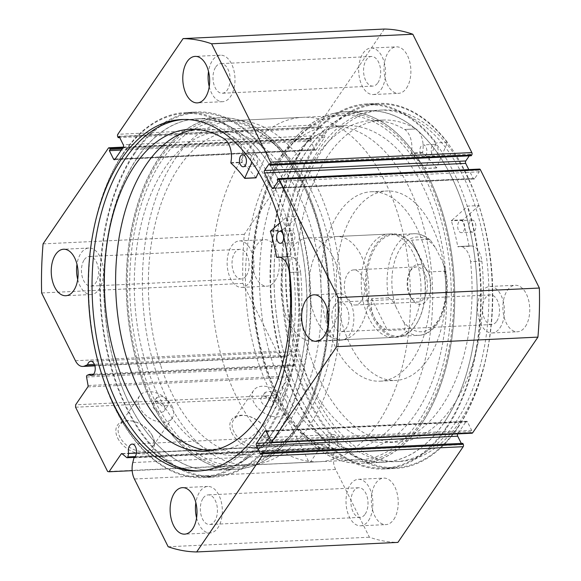 <?xml version="1.0" encoding="UTF-8"?>
<svg xmlns="http://www.w3.org/2000/svg" width="581" height="581" viewBox="0 0 581 581"><rect width="100%" height="100%" fill="white"/><g stroke="black" fill="none" stroke-linecap="round" stroke-linejoin="round"><path stroke-width="0.44" stroke-dasharray="2.9 2.18" d="M427.834 271.821A20.001 11.526 -92.7 0 0 410.462 270.615A20.001 11.526 -92.7 0 0 410.687 296.956A20.001 11.526 -92.7 0 0 411.806 298.939A20.001 11.526 -92.7 0 0 427.565 299.048A20.001 11.526 -92.7 0 0 427.834 271.821M409.75 295.533A17.583 10.138 87.3 0 1 409.554 272.373A17.583 10.138 87.3 0 1 416.454 266.919A17.583 10.138 87.3 0 1 424.827 273.433A17.583 10.138 87.3 0 1 426.737 291.836A17.583 10.138 87.3 0 1 418.124 302.047A17.583 10.138 87.3 0 1 410.738 297.276A17.583 10.138 87.3 0 1 409.75 295.533M346.988 298.511A17.583 10.138 87.3 0 1 345.078 280.107A17.583 10.138 87.3 0 1 353.691 269.896A17.583 10.138 87.3 0 1 362.065 276.411A17.583 10.138 87.3 0 1 363.975 294.814A17.583 10.138 87.3 0 1 355.361 305.025A17.583 10.138 87.3 0 1 346.988 298.511M428.458 239.357A50.859 29.319 -92.7 0 0 414.035 233.722A50.859 29.319 -92.7 0 0 388.558 297.857C392.139 300.021 394.564 302.955 395.821 306.652A47.41 27.329 87.3 0 1 400.89 247.557A47.41 27.329 87.3 0 1 435.721 248.145L430.753 240.578L428.458 239.357L411.573 240.156L417.841 253.534A50.859 29.319 87.3 0 1 418.407 320.523A50.859 29.319 87.3 0 1 398.45 336.297A50.859 29.319 87.3 0 1 374.237 317.451A50.859 29.319 87.3 0 1 368.717 264.232A50.859 29.319 87.3 0 1 393.627 234.695A50.859 29.319 87.3 0 1 414.987 248.508A50.859 29.319 87.3 0 1 417.841 253.534L427.449 271.995L444.334 271.196L445.14 268.161L442.7 262.133A47.41 27.329 87.3 0 1 437.624 321.228A47.41 27.329 87.3 0 1 402.793 320.632C405.197 324.292 405.741 327.314 404.427 329.696A50.859 29.319 -92.7 0 0 418.857 335.324A50.859 29.319 -92.7 0 0 444.334 271.196M417.507 253.025A51.724 29.813 87.3 0 1 418.08 321.148A51.724 29.813 87.3 0 1 397.789 337.191A51.724 29.813 87.3 0 1 373.169 318.025A51.724 29.813 87.3 0 1 367.555 263.905A51.724 29.813 87.3 0 1 392.887 233.867A51.724 29.813 87.3 0 1 414.609 247.913A51.724 29.813 87.3 0 1 417.507 253.025M315.846 184.468A172.404 99.38 87.3 0 1 334.562 364.883A172.404 99.38 87.3 0 1 250.12 465.011A172.404 99.38 87.3 0 1 168.054 401.137A172.404 99.38 87.3 0 1 149.339 220.722A172.404 99.38 87.3 0 1 233.78 120.594A172.404 99.38 87.3 0 1 315.846 184.468M384.804 181.192A172.404 99.38 87.3 0 1 403.519 361.614A172.404 99.38 87.3 0 1 319.071 461.742A172.404 99.38 87.3 0 1 237.004 397.869A172.404 99.38 87.3 0 1 218.296 217.454A172.404 99.38 87.3 0 1 302.737 117.326A172.404 99.38 87.3 0 1 384.804 181.192M333.073 257.034A51.724 29.813 87.3 0 1 338.687 311.155A51.724 29.813 87.3 0 1 313.355 341.192A51.724 29.813 87.3 0 1 288.735 322.034A51.724 29.813 87.3 0 1 283.121 267.906A51.724 29.813 87.3 0 1 308.453 237.869A51.724 29.813 87.3 0 1 333.073 257.034M388.558 297.857L371.666 298.656C370.642 305.635 371.499 311.903 374.237 317.451C377.025 322.978 381.456 327.328 387.542 330.495L404.427 329.696M411.573 240.156L427.449 271.995M435.721 248.145L442.7 262.133M395.821 306.652L402.793 320.632M371.666 298.656L387.542 330.495M479.013 205.558L462.592 220.272A149.992 86.46 87.3 0 1 469.034 246.024L469.266 246.271A17.815 10.269 87.3 0 1 470.922 245.959A17.815 10.269 87.3 0 1 481.845 261.123L470.588 261.661A161.184 92.909 87.3 0 1 441.393 406.823A161.184 92.909 87.3 0 1 386.597 442.599A161.184 92.909 87.3 0 1 293.499 337.387A161.184 92.909 87.3 0 1 316.522 156.362A161.184 92.909 87.3 0 1 371.317 120.587A161.184 92.909 87.3 0 1 404.681 129.469L415.938 128.931A17.815 10.269 87.3 0 1 422.54 152.549L422.648 152.992A149.992 86.46 87.3 0 1 436.484 167.902L447.508 142.381A182.746 105.343 -92.7 0 0 378.231 103.389A182.746 105.343 -92.7 0 0 316.1 143.943A182.746 105.343 -92.7 0 0 289.999 349.181A182.746 105.343 -92.7 0 0 395.552 468.468A182.746 105.343 -92.7 0 0 457.683 427.906A182.746 105.343 -92.7 0 0 479.013 205.558L467.749 206.088L451.335 220.802A149.992 86.46 87.3 0 1 457.777 246.562L458.01 246.809A17.815 10.269 87.3 0 1 459.658 246.497A17.815 10.269 87.3 0 1 470.588 261.661L481.845 261.123M463.485 231.325A6.035 3.479 -92.7 0 0 464.35 224.549A6.035 3.479 -92.7 0 0 460.864 220.613A6.035 3.479 -92.7 0 0 458.808 221.949A6.035 3.479 -92.7 0 0 457.951 228.725A6.035 3.479 -92.7 0 0 461.437 232.661A6.035 3.479 -92.7 0 0 463.485 231.325M474.742 230.795A6.035 3.479 -92.7 0 0 475.607 224.012A6.035 3.479 -92.7 0 0 472.121 220.076A6.035 3.479 -92.7 0 0 470.073 221.412A6.035 3.479 -92.7 0 0 469.208 228.195A6.035 3.479 -92.7 0 0 472.694 232.131A6.035 3.479 -92.7 0 0 474.742 230.795M425.728 155.592A6.035 3.479 -92.7 0 0 426.592 148.816A6.035 3.479 -92.7 0 0 423.106 144.88A6.035 3.479 -92.7 0 0 421.051 146.216A6.035 3.479 -92.7 0 0 420.194 152.992A6.035 3.479 -92.7 0 0 423.68 156.935A6.035 3.479 -92.7 0 0 425.728 155.592M436.985 155.062A6.035 3.479 -92.7 0 0 437.849 148.286A6.035 3.479 -92.7 0 0 434.363 144.342A6.035 3.479 -92.7 0 0 432.308 145.686A6.035 3.479 -92.7 0 0 431.451 152.462A6.035 3.479 -92.7 0 0 434.937 156.398A6.035 3.479 -92.7 0 0 436.985 155.062M481.852 261.123A161.184 92.909 87.3 0 1 452.65 406.286A161.184 92.909 87.3 0 1 397.854 442.061A161.184 92.909 87.3 0 1 304.756 336.849A161.184 92.909 87.3 0 1 327.778 155.831A161.184 92.909 87.3 0 1 382.574 120.056A161.184 92.909 87.3 0 1 415.938 128.931L404.681 129.476A17.815 10.269 87.3 0 1 411.283 153.086L411.392 153.522A149.992 86.46 87.3 0 1 425.227 168.432L436.251 142.911A182.746 105.343 -92.7 0 0 366.974 103.919A182.746 105.343 -92.7 0 0 304.843 144.48A182.746 105.343 -92.7 0 0 278.742 349.711A182.746 105.343 -92.7 0 0 384.295 469.005A182.746 105.343 -92.7 0 0 446.426 428.444A182.746 105.343 -92.7 0 0 467.749 206.088M447.508 142.381L436.251 142.911M251.907 155.476A6.035 3.479 87.3 0 1 253.926 154.183A6.035 3.479 87.3 0 1 257.419 158.163A6.035 3.479 87.3 0 1 256.511 164.953A6.035 3.479 87.3 0 1 254.493 166.239A6.035 3.479 87.3 0 1 250.999 162.259A6.035 3.479 87.3 0 1 251.907 155.476M289.098 232.022A6.035 3.479 87.3 0 1 291.117 230.737A6.035 3.479 87.3 0 1 294.611 234.717A6.035 3.479 87.3 0 1 293.703 241.5A6.035 3.479 87.3 0 1 291.691 242.793A6.035 3.479 87.3 0 1 288.191 238.813A6.035 3.479 87.3 0 1 289.098 232.022M255.923 177.779L255.909 177.764A149.992 86.46 -92.7 0 0 242.183 162.549L242.074 162.106A17.815 10.269 -92.7 0 0 235.654 138.358L224.397 138.895L235.661 138.351A161.184 92.909 -92.7 0 0 201.084 128.75A161.184 92.909 -92.7 0 0 195.47 129.316M210.721 450.725A161.184 92.909 -92.7 0 0 216.364 450.754A161.184 92.909 -92.7 0 0 270.223 416.337A161.184 92.909 -92.7 0 0 300.573 271.973L289.316 272.511L300.573 271.981A17.815 10.269 -92.7 0 0 289.621 256.577A17.815 10.269 -92.7 0 0 288.103 256.846L287.871 256.591A149.992 86.46 -92.7 0 0 281.625 230.708L298.169 216.386A182.746 105.343 87.3 0 1 275.089 438.059A182.746 105.343 87.3 0 1 214.026 477.081A182.746 105.343 87.3 0 1 108.189 356.632A182.746 105.343 87.3 0 1 135.642 151.024A182.746 105.343 87.3 0 1 196.705 111.995A182.746 105.343 87.3 0 1 267.144 152.527L258.538 172.317M280.035 222.712L286.912 216.924A182.746 105.343 87.3 0 1 263.832 438.59A182.746 105.343 87.3 0 1 202.769 477.611A182.746 105.343 87.3 0 1 96.933 357.17A182.746 105.343 87.3 0 1 124.378 151.554A182.746 105.343 87.3 0 1 185.448 112.532A182.746 105.343 87.3 0 1 255.887 153.064L267.144 152.527M286.912 216.924L298.169 216.386M255.887 153.064L251.943 162.128M87.833 386.924L289.062 377.381A1.38 0.792 -92.7 0 0 289.287 375.972L287.798 367.468A1.38 0.792 87.3 0 1 288.023 366.059A1.38 0.792 87.3 0 1 288.321 365.798L290.471 364.853A7.066 4.074 -92.7 0 0 292.715 365.863A7.066 4.074 -92.7 0 0 295.119 364.294A7.066 4.074 -92.7 0 0 296.128 356.356A7.066 4.074 -92.7 0 0 292.047 351.745A7.066 4.074 -92.7 0 0 289.643 353.313A7.066 4.074 -92.7 0 0 288.772 355.158L94.398 364.381M135.213 456.593L329.013 447.399L329.885 443.906A7.066 4.074 87.3 0 1 330.93 436.12A7.066 4.074 87.3 0 1 333.334 434.552A7.066 4.074 87.3 0 1 337.416 439.163A7.066 4.074 87.3 0 1 336.406 447.101A7.066 4.074 87.3 0 1 335.208 448.292L334.024 453.027A15.396 8.875 -92.7 0 0 335.615 469.448L369.407 537.214A256.882 148.075 87.3 0 0 397.905 542.4M329.885 443.906L136.426 453.086M117.711 438.125A21.453 13.929 34.3 0 0 143.536 453.964A21.453 13.929 34.3 0 0 152.738 436.462A21.453 13.929 34.3 0 0 151.162 433.775A21.453 13.929 34.3 0 0 132.686 421.167A21.453 13.929 34.3 0 0 117.711 438.125M152.069 435.445A19.732 12.811 -145.7 0 1 152.266 447.326A19.732 12.811 -145.7 0 1 136.201 450.464A19.732 12.811 -145.7 0 1 119.86 436.97A19.732 12.811 -145.7 0 1 119.664 425.089A19.732 12.811 -145.7 0 1 133.63 421.385A19.732 12.811 -145.7 0 1 150.624 432.976A19.732 12.811 -145.7 0 1 152.069 435.445M231.696 432.714A21.453 13.929 34.3 0 0 257.521 448.554A21.453 13.929 34.3 0 0 266.723 431.051A21.453 13.929 34.3 0 0 265.147 428.364A21.453 13.929 34.3 0 0 246.671 415.764A21.453 13.929 34.3 0 0 231.696 432.714M266.054 430.034A19.732 12.811 -145.7 0 1 266.251 441.916A19.732 12.811 -145.7 0 1 250.179 445.053A19.732 12.811 -145.7 0 1 233.845 431.567A19.732 12.811 -145.7 0 1 233.649 419.685A19.732 12.811 -145.7 0 1 247.608 415.974A19.732 12.811 -145.7 0 1 264.602 427.565A19.732 12.811 -145.7 0 1 266.054 430.034M420.571 422.815A174.126 100.375 -92.7 0 0 427.754 178.106A174.126 100.375 -92.7 0 0 285.67 152.244A174.126 100.375 -92.7 0 0 276.549 167.604A174.126 100.375 -92.7 0 0 288.241 414.166A174.126 100.375 -92.7 0 0 420.571 422.815M284.93 153.653A172.404 99.38 87.3 0 1 343.545 115.387A172.404 99.38 87.3 0 1 443.121 227.926A172.404 99.38 87.3 0 1 418.494 421.537A172.404 99.38 87.3 0 1 359.886 459.803A172.404 99.38 87.3 0 1 287.479 412.975A172.404 99.38 87.3 0 1 275.895 168.86A172.404 99.38 87.3 0 1 284.93 153.653M160.429 158.185A174.126 100.375 87.3 0 1 292.759 166.834A174.126 100.375 87.3 0 1 304.451 413.396A174.126 100.375 87.3 0 1 295.33 428.756A174.126 100.375 87.3 0 1 153.246 402.894A174.126 100.375 87.3 0 1 160.429 158.185M296.07 427.347A172.404 99.38 -92.7 0 0 305.105 412.14A172.404 99.38 -92.7 0 0 293.521 168.025A172.404 99.38 -92.7 0 0 221.114 121.197A172.404 99.38 -92.7 0 0 162.506 159.463A172.404 99.38 -92.7 0 0 137.879 353.074A172.404 99.38 -92.7 0 0 237.455 465.613A172.404 99.38 -92.7 0 0 296.07 427.347M164.358 406.555A6.899 4.474 -145.7 0 1 164.43 410.709A6.899 4.474 -145.7 0 1 158.816 411.806A6.899 4.474 -145.7 0 1 153.101 407.092A6.899 4.474 -145.7 0 1 153.035 402.938A6.899 4.474 -145.7 0 1 158.649 401.841A6.899 4.474 -145.7 0 1 164.358 406.555M168.054 401.137L168.156 405.24L162.557 406.315L156.797 401.674L156.761 397.469L162.389 396.351L168.054 401.137M272.714 401.413A6.899 4.474 -145.7 0 1 272.779 405.567A6.899 4.474 -145.7 0 1 267.166 406.664A6.899 4.474 -145.7 0 1 261.457 401.95A6.899 4.474 -145.7 0 1 261.392 397.796A6.899 4.474 -145.7 0 1 267.006 396.7A6.899 4.474 -145.7 0 1 272.714 401.413M276.411 396.002L276.512 400.106L270.913 401.173L265.154 396.532L265.118 392.328L270.746 391.209L276.411 396.002M172.02 406.192A19.732 12.811 -145.7 0 1 172.216 418.073A19.732 12.811 -145.7 0 1 156.151 421.21A19.732 12.811 -145.7 0 1 139.81 407.724A19.732 12.811 -145.7 0 1 139.614 395.835A19.732 12.811 -145.7 0 1 155.686 392.705A19.732 12.811 -145.7 0 1 172.02 406.192M286.005 400.788A19.732 12.811 -145.7 0 1 286.201 412.67A19.732 12.811 -145.7 0 1 270.136 415.8A19.732 12.811 -145.7 0 1 253.795 402.313A19.732 12.811 -145.7 0 1 253.599 390.432A19.732 12.811 -145.7 0 1 269.664 387.295A19.732 12.811 -145.7 0 1 286.005 400.788M159.731 156.783A175.934 101.414 -92.7 0 0 134.596 354.366A175.934 101.414 -92.7 0 0 236.22 469.208A175.934 101.414 -92.7 0 0 296.034 430.165A175.934 101.414 -92.7 0 0 321.162 232.574A175.934 101.414 -92.7 0 0 219.545 117.732A175.934 101.414 -92.7 0 0 159.731 156.783M137.21 157.85A175.934 101.414 -92.7 0 0 112.082 355.434A175.934 101.414 -92.7 0 0 213.699 470.276A175.934 101.414 -92.7 0 0 273.513 431.233A175.934 101.414 -92.7 0 0 298.649 233.642A175.934 101.414 -92.7 0 0 197.024 118.8A175.934 101.414 -92.7 0 0 137.21 157.85M134.908 153.224A181.882 104.841 -92.7 0 0 108.93 357.497A181.882 104.841 -92.7 0 0 213.982 476.217A181.882 104.841 -92.7 0 0 275.822 435.852A181.882 104.841 -92.7 0 0 301.8 231.587A181.882 104.841 -92.7 0 0 196.748 112.859A181.882 104.841 -92.7 0 0 134.908 153.224M123.23 153.783A181.882 104.841 -92.7 0 0 97.252 358.049A181.882 104.841 -92.7 0 0 202.304 476.776A181.882 104.841 -92.7 0 0 264.137 436.404A181.882 104.841 -92.7 0 0 290.122 232.139A181.882 104.841 -92.7 0 0 185.063 113.411A181.882 104.841 -92.7 0 0 123.23 153.783M200.118 470.893A175.934 101.414 -92.7 0 0 202.021 470.835A175.934 101.414 -92.7 0 0 261.835 431.785A175.934 101.414 -92.7 0 0 286.963 234.194A175.934 101.414 -92.7 0 0 185.346 119.352A175.934 101.414 -92.7 0 0 183.451 119.475M421.269 424.217A175.934 101.414 -92.7 0 0 446.404 226.634A175.934 101.414 -92.7 0 0 344.78 111.792A175.934 101.414 -92.7 0 0 284.966 150.835A175.934 101.414 -92.7 0 0 259.838 348.426A175.934 101.414 -92.7 0 0 361.455 463.268A175.934 101.414 -92.7 0 0 421.269 424.217M443.79 423.15A175.934 101.414 -92.7 0 0 468.918 225.566A175.934 101.414 -92.7 0 0 367.301 110.724A175.934 101.414 -92.7 0 0 307.487 149.767A175.934 101.414 -92.7 0 0 282.351 347.358A175.934 101.414 -92.7 0 0 383.976 462.2A175.934 101.414 -92.7 0 0 443.79 423.15M446.092 427.776A181.882 104.841 -92.7 0 0 472.07 223.503A181.882 104.841 -92.7 0 0 367.018 104.783A181.882 104.841 -92.7 0 0 305.178 145.148A181.882 104.841 -92.7 0 0 279.2 349.413A181.882 104.841 -92.7 0 0 384.252 468.141A181.882 104.841 -92.7 0 0 446.092 427.776M457.77 427.217A181.882 104.841 -92.7 0 0 483.748 222.951A181.882 104.841 -92.7 0 0 378.696 104.224A181.882 104.841 -92.7 0 0 316.863 144.596A181.882 104.841 -92.7 0 0 290.878 348.861A181.882 104.841 -92.7 0 0 395.937 467.589A181.882 104.841 -92.7 0 0 457.77 427.217M455.468 422.598A175.934 101.414 -92.7 0 0 480.596 225.014A175.934 101.414 -92.7 0 0 378.979 110.165A175.934 101.414 -92.7 0 0 319.165 149.215A175.934 101.414 -92.7 0 0 294.037 346.806A175.934 101.414 -92.7 0 0 395.654 461.648A175.934 101.414 -92.7 0 0 455.468 422.598M459.266 422.416A175.934 101.414 -92.7 0 0 484.394 224.832A175.934 101.414 -92.7 0 0 382.777 109.991A175.934 101.414 -92.7 0 0 322.963 149.034A175.934 101.414 -92.7 0 0 297.835 346.625A175.934 101.414 -92.7 0 0 399.452 461.467A175.934 101.414 -92.7 0 0 459.266 422.416M406.46 88.181A23.276 13.414 -92.7 0 0 409.787 62.044A23.276 13.414 -92.7 0 0 396.344 46.85A23.276 13.414 -92.7 0 0 388.428 52.014A23.276 13.414 -92.7 0 0 385.109 78.152A23.276 13.414 -92.7 0 0 398.551 93.345A23.276 13.414 -92.7 0 0 406.46 88.181M381.136 89.38A23.276 13.414 -92.7 0 0 384.455 63.242A23.276 13.414 -92.7 0 0 371.012 48.049A23.276 13.414 -92.7 0 0 363.103 53.212A23.276 13.414 -92.7 0 0 359.777 79.35A23.276 13.414 -92.7 0 0 373.22 94.543A23.276 13.414 -92.7 0 0 381.136 89.38M525.333 326.602A23.276 13.414 -92.7 0 0 528.659 300.464A23.276 13.414 -92.7 0 0 515.216 285.271A23.276 13.414 -92.7 0 0 507.3 290.435A23.276 13.414 -92.7 0 0 503.981 316.572A23.276 13.414 -92.7 0 0 517.424 331.766A23.276 13.414 -92.7 0 0 525.333 326.602M500.009 327.8A23.276 13.414 -92.7 0 0 503.328 301.662A23.276 13.414 -92.7 0 0 489.885 286.469A23.276 13.414 -92.7 0 0 481.976 291.64A23.276 13.414 -92.7 0 0 478.65 317.778A23.276 13.414 -92.7 0 0 492.092 332.971A23.276 13.414 -92.7 0 0 500.009 327.8M274.929 281.015A23.276 13.414 -92.7 0 0 278.248 254.877A23.276 13.414 -92.7 0 0 264.805 239.684A23.276 13.414 -92.7 0 0 256.896 244.855A23.276 13.414 -92.7 0 0 253.57 270.993A23.276 13.414 -92.7 0 0 267.013 286.186A23.276 13.414 -92.7 0 0 274.929 281.015M249.598 282.221A23.276 13.414 -92.7 0 0 252.924 256.083A23.276 13.414 -92.7 0 0 239.481 240.89A23.276 13.414 -92.7 0 0 231.565 246.053A23.276 13.414 -92.7 0 0 228.239 272.191A23.276 13.414 -92.7 0 0 241.681 287.384A23.276 13.414 -92.7 0 0 249.598 282.221M393.802 519.443A23.276 13.414 -92.7 0 0 397.121 493.298A23.276 13.414 -92.7 0 0 383.678 478.112A23.276 13.414 -92.7 0 0 375.769 483.276A23.276 13.414 -92.7 0 0 372.443 509.414A23.276 13.414 -92.7 0 0 385.886 524.607A23.276 13.414 -92.7 0 0 393.802 519.443M368.47 520.641A23.276 13.414 -92.7 0 0 371.796 494.504A23.276 13.414 -92.7 0 0 358.354 479.31A23.276 13.414 -92.7 0 0 350.437 484.474A23.276 13.414 -92.7 0 0 347.111 510.612A23.276 13.414 -92.7 0 0 360.554 525.805A23.276 13.414 -92.7 0 0 368.47 520.641M209.24 86.642A23.276 13.414 -92.7 0 0 222.646 101.69A23.276 13.414 -92.7 0 0 230.563 96.526A23.276 13.414 -92.7 0 0 233.889 70.388A23.276 13.414 -92.7 0 0 220.446 55.195A23.276 13.414 -92.7 0 0 212.53 60.359A23.276 13.414 -92.7 0 0 208.521 71.441M328.112 325.062A23.276 13.414 -92.7 0 0 341.519 340.11A23.276 13.414 -92.7 0 0 349.435 334.946A23.276 13.414 -92.7 0 0 352.761 308.809A23.276 13.414 -92.7 0 0 339.319 293.616A23.276 13.414 -92.7 0 0 331.402 298.779A23.276 13.414 -92.7 0 0 327.393 309.862M77.709 279.483A23.276 13.414 -92.7 0 0 91.115 294.531A23.276 13.414 -92.7 0 0 99.024 289.36A23.276 13.414 -92.7 0 0 102.35 263.222A23.276 13.414 -92.7 0 0 88.908 248.029A23.276 13.414 -92.7 0 0 80.991 253.2A23.276 13.414 -92.7 0 0 76.983 264.282M196.581 517.903A23.276 13.414 -92.7 0 0 209.988 532.951A23.276 13.414 -92.7 0 0 217.897 527.788A23.276 13.414 -92.7 0 0 221.223 501.65A23.276 13.414 -92.7 0 0 207.78 486.457A23.276 13.414 -92.7 0 0 199.864 491.62A23.276 13.414 -92.7 0 0 195.855 502.703M203.139 498.186A14.83 8.548 87.3 0 1 208.18 494.896A14.83 8.548 87.3 0 1 216.742 504.569A14.83 8.548 87.3 0 1 214.629 521.222A14.83 8.548 87.3 0 1 209.588 524.512A14.83 8.548 87.3 0 1 201.019 514.831A14.83 8.548 87.3 0 1 203.139 498.186M365.195 514.076A14.83 8.548 -92.7 0 0 367.315 497.43A14.83 8.548 -92.7 0 0 358.753 487.75A14.83 8.548 -92.7 0 0 353.713 491.039A14.83 8.548 -92.7 0 0 351.592 507.692A14.83 8.548 -92.7 0 0 360.155 517.366A14.83 8.548 -92.7 0 0 365.195 514.076M84.267 259.758A14.83 8.548 87.3 0 1 89.307 256.468A14.83 8.548 87.3 0 1 97.869 266.149A14.83 8.548 87.3 0 1 95.756 282.802A14.83 8.548 87.3 0 1 90.716 286.092A14.83 8.548 87.3 0 1 82.146 276.411A14.83 8.548 87.3 0 1 84.267 259.758M246.322 275.655A14.83 8.548 -92.7 0 0 248.443 259.003A14.83 8.548 -92.7 0 0 239.88 249.329A14.83 8.548 -92.7 0 0 234.84 252.619A14.83 8.548 -92.7 0 0 232.72 269.272A14.83 8.548 -92.7 0 0 241.282 278.945A14.83 8.548 -92.7 0 0 246.322 275.655M334.678 305.345A14.83 8.548 87.3 0 1 339.718 302.055A14.83 8.548 87.3 0 1 348.28 311.728A14.83 8.548 87.3 0 1 346.16 328.381A14.83 8.548 87.3 0 1 341.12 331.671A14.83 8.548 87.3 0 1 332.557 321.997A14.83 8.548 87.3 0 1 334.678 305.345M496.733 321.242A14.83 8.548 -92.7 0 0 498.854 304.589A14.83 8.548 -92.7 0 0 490.284 294.908A14.83 8.548 -92.7 0 0 485.244 298.198A14.83 8.548 -92.7 0 0 483.131 314.851A14.83 8.548 -92.7 0 0 491.693 324.532A14.83 8.548 -92.7 0 0 496.733 321.242M215.805 66.924A14.83 8.548 87.3 0 1 220.845 63.634A14.83 8.548 87.3 0 1 229.408 73.308A14.83 8.548 87.3 0 1 227.287 89.961A14.83 8.548 87.3 0 1 222.247 93.251A14.83 8.548 87.3 0 1 213.685 83.57A14.83 8.548 87.3 0 1 215.805 66.924M377.861 82.814A14.83 8.548 -92.7 0 0 379.981 66.169A14.83 8.548 -92.7 0 0 371.412 56.488A14.83 8.548 -92.7 0 0 366.371 59.778A14.83 8.548 -92.7 0 0 364.258 76.431A14.83 8.548 -92.7 0 0 372.82 86.104A14.83 8.548 -92.7 0 0 377.861 82.814M288.772 355.158L285.867 356.429A15.396 8.875 87.3 0 1 283.978 356.879A15.396 8.875 87.3 0 1 276.65 351.178L75.421 360.721M108.356 148.17L309.586 138.627L244.303 234.332A256.882 148.075 87.3 0 0 242.865 283.412L276.65 351.178M309.586 138.627A1.721 0.995 87.3 0 1 310.174 138.242A1.721 0.995 87.3 0 1 310.995 138.881L122.838 147.806M115.183 159.027L314.779 149.557L310.574 141.118L311.46 139.818L310.995 138.881M314.779 149.557A1.721 0.995 -92.7 0 0 315.599 150.196A1.721 0.995 -92.7 0 0 316.187 149.811L114.958 159.361M123.237 147.225L324.467 137.675L316.187 149.811M324.467 137.675A1.721 0.995 -92.7 0 0 324.532 135.257L123.303 144.8M117.747 136.724L318.976 127.181L319.441 128.118L320.327 126.818L324.532 135.257M318.976 127.181A1.721 0.995 87.3 0 1 319.042 124.755L117.812 134.305M384.324 29.05L319.042 124.755M469.274 155.839L470.428 154.139L471.235 155.752M273.593 187.859L473.188 178.389L468.794 169.587M473.188 178.389A1.721 0.995 -92.7 0 0 474.009 179.028A1.721 0.995 -92.7 0 0 474.59 178.65L273.36 188.193M277.733 179.006L478.962 169.456L478.446 170.211L479.245 171.823L474.59 178.65M478.962 169.456A1.721 0.995 87.3 0 1 479.55 169.071M472.055 433.215A1.721 0.995 87.3 0 1 471.235 432.576L270.005 442.119M266.221 431.443L467.451 421.9L471.656 430.339L470.77 431.639L471.235 432.576M467.451 421.9A1.721 0.995 -92.7 0 0 466.63 421.261A1.721 0.995 -92.7 0 0 466.042 421.639L266.018 431.131M270.463 442.664L457.763 433.775L466.042 421.639M462.788 443.339L461.902 444.639L461.292 443.405M329.013 447.399A1.38 0.792 87.3 0 1 328.345 448.176A1.38 0.792 87.3 0 1 327.967 448.031L126.738 457.581M122.068 453.732L323.297 444.189L327.967 448.031M323.297 444.189A1.38 0.792 -92.7 0 0 322.92 444.044A1.38 0.792 -92.7 0 0 322.455 444.349L122.213 453.855M132.185 470.668L310.269 462.215L322.455 444.349M310.269 462.215L107.63 471.511M75.574 407.216L276.803 397.665L308.86 461.96M276.803 397.665L276.876 395.247L75.646 404.79M289.062 377.381L276.876 395.247M168.178 546.765L369.407 537.214M43.074 243.875L244.303 234.332M242.865 283.412L41.636 292.962M461.902 444.639L260.673 454.182M471.656 430.339L270.426 439.882M470.77 431.639L269.54 441.182M319.441 128.118L119.708 137.595M320.327 126.818L119.098 136.361M310.574 141.118L121.276 150.101M311.46 139.818L122.163 148.801M478.446 170.211L277.217 179.761M479.245 171.823L278.016 181.366M470.428 154.139L269.206 163.689M335.208 448.292L133.979 457.835M290.471 364.853L93.628 374.193M320.378 127.98A162.055 93.418 87.3 0 1 331.366 126.324A162.055 93.418 87.3 0 1 431.741 274.181A162.055 93.418 87.3 0 1 357.722 448.409A162.055 93.418 87.3 0 1 346.726 450.072A162.055 93.418 87.3 0 1 246.359 302.214A162.055 93.418 87.3 0 1 320.378 127.98M334.445 127.319A162.055 93.418 87.3 0 1 345.441 125.656A162.055 93.418 87.3 0 1 445.809 273.513A162.055 93.418 87.3 0 1 371.796 447.74A162.055 93.418 87.3 0 1 360.801 449.403A162.055 93.418 87.3 0 1 260.426 301.546A162.055 93.418 87.3 0 1 334.445 127.319M397.077 336.857A51.724 29.813 87.3 0 1 393.562 337.387A51.724 29.813 87.3 0 1 361.535 290.202A51.724 29.813 87.3 0 1 385.152 234.593A51.724 29.813 87.3 0 1 388.66 234.063A51.724 29.813 87.3 0 1 420.695 281.255A51.724 29.813 87.3 0 1 397.077 336.857M345.005 339.326A51.724 29.813 87.3 0 1 341.497 339.856A51.724 29.813 87.3 0 1 309.462 292.671A51.724 29.813 87.3 0 1 333.087 237.063A51.724 29.813 87.3 0 1 336.595 236.532A51.724 29.813 87.3 0 1 368.63 283.724A51.724 29.813 87.3 0 1 345.005 339.326M364.708 192.718A94.819 54.658 87.3 0 1 371.143 191.745A94.819 54.658 87.3 0 1 429.867 278.255A94.819 54.658 87.3 0 1 386.561 380.206A94.819 54.658 87.3 0 1 380.127 381.172A94.819 54.658 87.3 0 1 321.402 294.661A94.819 54.658 87.3 0 1 364.708 192.718M380.192 191.984A94.819 54.658 87.3 0 1 386.619 191.011A94.819 54.658 87.3 0 1 445.351 277.522A94.819 54.658 87.3 0 1 402.037 379.466A94.819 54.658 87.3 0 1 395.61 380.439A94.819 54.658 87.3 0 1 336.878 293.928A94.819 54.658 87.3 0 1 380.192 191.984M332.855 113.68A175.854 101.363 87.3 0 1 344.787 111.879A175.854 101.363 87.3 0 1 453.703 272.315A175.854 101.363 87.3 0 1 373.38 461.379A175.854 101.363 87.3 0 1 361.455 463.18A175.854 101.363 87.3 0 1 252.539 302.737A175.854 101.363 87.3 0 1 332.855 113.68M355.376 112.612A175.854 101.363 87.3 0 1 367.301 110.811A175.854 101.363 87.3 0 1 476.217 271.247A175.854 101.363 87.3 0 1 395.901 460.312A175.854 101.363 87.3 0 1 383.968 462.113A175.854 101.363 87.3 0 1 275.053 301.67A175.854 101.363 87.3 0 1 355.376 112.612M117.086 373.009A175.854 101.363 87.3 0 1 197.032 118.887A175.854 101.363 87.3 0 1 293.645 216.067A175.854 101.363 87.3 0 1 213.699 470.189A175.854 101.363 87.3 0 1 117.086 373.009M139.6 371.942A175.854 101.363 87.3 0 1 219.545 117.82A175.854 101.363 87.3 0 1 316.158 214.999A175.854 101.363 87.3 0 1 236.213 469.121A175.854 101.363 87.3 0 1 139.6 371.942M146.521 365.79A162.055 93.418 87.3 0 1 220.199 131.596A162.055 93.418 87.3 0 1 309.237 221.15A162.055 93.418 87.3 0 1 235.559 455.344A162.055 93.418 87.3 0 1 146.521 365.79M160.596 365.122A162.055 93.418 87.3 0 1 234.274 130.928A162.055 93.418 87.3 0 1 323.312 220.489A162.055 93.418 87.3 0 1 249.634 454.676A162.055 93.418 87.3 0 1 160.596 365.122M462.672 219.814L451.415 220.344M436.759 167.836L425.503 168.374M436.484 167.902L425.227 168.432M422.648 152.992L411.392 153.522M422.54 152.549L411.283 153.086M469.034 246.024L457.777 246.562M462.592 220.272L451.335 220.802M469.266 246.271L458.01 246.809M270.448 230.78L281.712 230.25M270.368 231.238L281.625 230.708M276.614 257.129L287.871 256.591M288.074 256.853L279.911 257.238L288.103 256.846M230.918 163.087L242.183 162.549M244.652 178.302L255.909 177.764M230.817 162.644L242.074 162.106M288.321 365.798L87.092 375.341M335.615 469.448L134.385 478.998M334.024 453.027L132.795 462.57M86.569 377.011L287.798 367.468M289.287 375.972L88.058 385.523M285.867 356.429L94.79 365.5M409.554 272.373L410.462 270.615M353.691 269.896L416.454 266.919M418.407 320.523L418.08 321.148M250.12 465.011L319.071 461.742M313.355 341.192L397.789 337.191M308.453 237.869L392.887 233.867M233.78 120.594L302.737 117.326M414.987 248.508L414.609 247.913M393.627 234.695L414.035 233.722C420.092 233.547 425.67 235.835 430.753 240.578M398.45 336.297L418.857 335.324C440.1 334.968 452.737 298.394 445.14 268.161M355.361 305.025L418.124 302.047M410.738 297.276L411.806 298.939M472.121 220.076L460.864 220.613M434.363 144.342L423.106 144.88M397.854 442.061L386.597 442.599M395.552 468.468L384.295 469.005M378.231 103.389L366.974 103.919M382.574 120.056L371.317 120.587M434.937 156.398L423.68 156.935M472.694 232.131L461.437 232.661M436.614 167.974L425.357 168.505M470.922 245.959L459.658 246.497M469.237 246.279L457.981 246.816M242.669 154.72L253.926 154.183M279.86 231.274L291.117 230.737M189.827 129.28L201.084 128.75M205.108 451.292L216.364 450.754M202.769 477.611L214.026 477.081M185.448 112.532L196.705 111.995M280.427 243.323L291.691 242.793M243.236 166.776L254.493 166.239M278.364 257.107L289.621 256.577M292.047 351.745L90.818 361.288M333.334 434.552L132.105 444.095M293.521 168.025L292.759 166.834M305.105 412.14L304.451 413.396M168.156 405.24L164.43 410.709M276.512 400.106L272.779 405.567M172.216 418.073L152.266 447.326M286.201 412.67L266.251 441.916M213.699 470.276L236.22 469.208M202.304 476.776L213.982 476.217M198.223 471.009L202.021 470.835M367.301 110.724L344.78 111.792M378.696 104.224L367.018 104.783M382.777 109.991L378.979 110.165M371.012 48.049L396.344 46.85M489.885 286.469L515.216 285.271M239.481 240.89L264.805 239.684M358.354 479.31L383.678 478.112M220.446 55.195L195.114 56.393M339.319 293.616L313.987 294.814M88.908 248.029L63.576 249.234M207.78 486.457L182.449 487.655M358.753 487.75L208.18 494.896M239.88 249.329L89.307 256.468M490.284 294.908L339.718 302.055M371.412 56.488L220.845 63.634M221.114 121.197L343.545 115.387M237.455 465.613L359.886 459.803M372.82 86.104L222.247 93.251M491.693 324.532L341.12 331.671M241.282 278.945L90.716 286.092M360.155 517.366L209.588 524.512M209.988 532.951L184.656 534.15M91.115 294.531L65.784 295.729M341.519 340.11L316.195 341.316M222.646 101.69L197.322 102.888M360.554 525.805L385.886 524.607M241.681 287.384L267.013 286.186M492.092 332.971L517.424 331.766M373.22 94.543L398.551 93.345M265.401 430.804L466.63 421.261M272.779 188.578L474.009 179.028M114.37 159.739L315.599 150.196M123.31 147.109L310.174 138.242M399.452 461.467L395.654 461.648M395.937 467.589L384.252 468.141M383.976 462.2L361.455 463.268M181.548 119.533L185.346 119.352M185.063 113.411L196.748 112.859M197.024 118.8L219.545 117.732M253.599 390.432L233.649 419.685M139.614 395.835L119.664 425.089M265.118 392.328L261.392 397.796M156.761 397.469L153.035 402.938M287.479 412.975L288.241 414.166M275.895 168.86L276.549 167.604M247.608 415.974L246.671 415.764M264.602 427.565L265.147 428.364M133.63 421.385L132.686 421.167M150.624 432.976L151.162 433.775M292.715 365.863L91.486 375.413M283.978 356.879L94.892 365.848M328.345 448.176L134.581 457.363M322.92 444.044L121.69 453.594M331.366 126.324L345.441 125.656M341.497 339.856L393.562 337.387M371.143 191.745L386.619 191.011M344.787 111.879L367.301 110.811M361.455 463.18L383.968 462.113M380.127 381.172L395.61 380.439M336.595 236.532L388.66 234.063M346.726 450.072L360.801 449.403M197.032 118.887L219.545 117.82M220.199 131.596L234.274 130.928M235.559 455.344L249.634 454.676M213.699 470.189L236.213 469.121"/><path stroke-width="0.87" d="M251.943 162.128L244.652 178.302A149.992 86.46 -92.7 0 0 230.918 163.087L230.817 162.644A17.815 10.269 -92.7 0 0 224.397 138.895A161.184 92.909 -92.7 0 0 189.827 129.28A161.184 92.909 -92.7 0 0 135.969 163.704A161.184 92.909 -92.7 0 0 111.763 345.056A161.184 92.909 -92.7 0 0 205.108 451.292A161.184 92.909 -92.7 0 0 258.966 416.875A161.184 92.909 -92.7 0 0 289.316 272.511A17.815 10.269 -92.7 0 0 278.364 257.107A17.815 10.269 -92.7 0 0 276.846 257.376L276.614 257.129A149.992 86.46 -92.7 0 0 270.368 231.238L280.035 222.712M258.538 172.317L255.923 177.779M240.65 156.006A6.035 3.479 87.3 0 1 242.669 154.72A6.035 3.479 87.3 0 1 246.162 158.693A6.035 3.479 87.3 0 1 245.255 165.483A6.035 3.479 87.3 0 1 243.236 166.776A6.035 3.479 87.3 0 1 239.742 162.796A6.035 3.479 87.3 0 1 240.65 156.006M277.841 232.56A6.035 3.479 87.3 0 1 279.86 231.274A6.035 3.479 87.3 0 1 283.354 235.247A6.035 3.479 87.3 0 1 282.446 242.037A6.035 3.479 87.3 0 1 280.427 243.323A6.035 3.479 87.3 0 1 276.934 239.35A6.035 3.479 87.3 0 1 277.841 232.56M195.47 129.316A161.184 92.909 -92.7 0 0 147.225 163.167A161.184 92.909 -92.7 0 0 121.952 339.9A161.184 92.909 -92.7 0 0 210.721 450.725M94.398 364.381L87.542 364.708A7.066 4.074 87.3 0 1 88.414 362.856A7.066 4.074 87.3 0 1 90.818 361.288A7.066 4.074 87.3 0 1 94.899 365.907A7.066 4.074 87.3 0 1 93.89 373.844A7.066 4.074 87.3 0 1 91.486 375.413A7.066 4.074 87.3 0 1 89.242 374.404L87.092 375.341A1.38 0.792 -92.7 0 0 86.794 375.609A1.38 0.792 -92.7 0 0 86.569 377.011L88.058 385.523A1.38 0.792 87.3 0 1 87.833 386.924L75.646 404.79L75.574 407.216L107.63 471.511L109.039 471.765L121.226 453.899A1.38 0.792 87.3 0 1 121.69 453.594A1.38 0.792 87.3 0 1 122.068 453.732L126.738 457.581A1.38 0.792 -92.7 0 0 127.116 457.719A1.38 0.792 -92.7 0 0 127.784 456.949L135.213 456.593M196.676 551.95L261.958 456.245A1.721 0.995 -92.7 0 0 262.024 453.819L463.253 444.276A1.721 0.995 87.3 0 1 463.188 446.695L397.905 542.4L196.676 551.95A256.882 148.075 -92.7 0 1 168.178 546.765L134.385 478.998A15.396 8.875 87.3 0 1 132.795 462.57L133.979 457.835A7.066 4.074 -92.7 0 0 135.177 456.651A7.066 4.074 -92.7 0 0 136.186 448.714A7.066 4.074 -92.7 0 0 132.105 444.095A7.066 4.074 -92.7 0 0 129.701 445.671A7.066 4.074 -92.7 0 0 128.655 453.456L127.784 456.949M136.426 453.086L128.655 453.456M183.451 119.475A175.934 101.414 -92.7 0 0 125.532 158.402A175.934 101.414 -92.7 0 0 100.026 354.439A175.934 101.414 -92.7 0 0 200.118 470.893M121.734 158.584A175.934 101.414 -92.7 0 0 96.606 356.168A175.934 101.414 -92.7 0 0 198.223 471.009A175.934 101.414 -92.7 0 0 258.037 431.966A175.934 101.414 -92.7 0 0 283.165 234.375A175.934 101.414 -92.7 0 0 181.548 119.533A175.934 101.414 -92.7 0 0 121.734 158.584M205.231 97.724A23.276 13.414 -92.7 0 0 208.557 71.586A23.276 13.414 -92.7 0 0 195.114 56.393A23.276 13.414 -92.7 0 0 187.198 61.557A23.276 13.414 -92.7 0 0 183.879 87.702A23.276 13.414 -92.7 0 0 197.322 102.888A23.276 13.414 -92.7 0 0 205.231 97.724M324.104 336.145A23.276 13.414 -92.7 0 0 327.43 310.007A23.276 13.414 -92.7 0 0 313.987 294.814A23.276 13.414 -92.7 0 0 306.071 299.985A23.276 13.414 -92.7 0 0 302.752 326.123A23.276 13.414 -92.7 0 0 316.195 341.316A23.276 13.414 -92.7 0 0 324.104 336.145M73.7 290.565A23.276 13.414 -92.7 0 0 77.019 264.428A23.276 13.414 -92.7 0 0 63.576 249.234A23.276 13.414 -92.7 0 0 55.667 254.398A23.276 13.414 -92.7 0 0 52.341 280.536A23.276 13.414 -92.7 0 0 65.784 295.729A23.276 13.414 -92.7 0 0 73.7 290.565M192.572 528.986A23.276 13.414 -92.7 0 0 195.891 502.848A23.276 13.414 -92.7 0 0 182.449 487.655A23.276 13.414 -92.7 0 0 174.54 492.819A23.276 13.414 -92.7 0 0 171.213 518.956A23.276 13.414 -92.7 0 0 184.656 534.15A23.276 13.414 -92.7 0 0 192.572 528.986M457.69 433.891A1.721 0.995 -92.7 0 0 457.697 436.2L256.468 445.743L260.673 454.182L261.559 452.882L262.024 453.819M256.468 445.743A1.721 0.995 87.3 0 1 256.533 443.325L270.463 442.664M266.018 431.131L264.813 431.189L256.533 443.325M264.813 431.189A1.721 0.995 87.3 0 1 265.401 430.804A1.721 0.995 87.3 0 1 266.221 431.443L270.426 439.882L269.54 441.182L270.005 442.119A1.721 0.995 -92.7 0 0 270.826 442.758A1.721 0.995 -92.7 0 0 271.414 442.373L336.697 346.668A256.882 148.075 -92.7 0 0 338.135 297.588L279.141 179.26A1.721 0.995 -92.7 0 0 278.321 178.621A1.721 0.995 -92.7 0 0 277.733 179.006L277.217 179.761L278.016 181.366L273.36 188.193A1.721 0.995 87.3 0 1 272.779 188.578A1.721 0.995 87.3 0 1 271.959 187.939L273.593 187.859M264.478 172.935A1.721 0.995 87.3 0 1 264.544 170.516L465.773 160.966A1.721 0.995 -92.7 0 0 465.708 163.392L264.478 172.935L271.959 187.939M270.521 164.539A1.721 0.995 -92.7 0 0 270.593 162.114L471.823 152.571A1.721 0.995 87.3 0 1 471.75 154.989L270.521 164.539L270.005 165.294L269.206 163.689L264.544 170.516M270.593 162.114L211.593 43.786A256.882 148.075 -92.7 0 0 183.095 38.6L117.812 134.305A1.721 0.995 -92.7 0 0 117.747 136.724L118.212 137.661L119.098 136.361L123.303 144.8A1.721 0.995 87.3 0 1 123.237 147.225L114.958 159.361A1.721 0.995 87.3 0 1 114.37 159.739A1.721 0.995 87.3 0 1 113.549 159.1L115.183 159.027M122.838 147.806L109.765 148.424L110.23 149.361L109.344 150.661L113.549 159.1M109.765 148.424A1.721 0.995 -92.7 0 0 108.945 147.785A1.721 0.995 -92.7 0 0 108.356 148.17L43.074 243.875A256.882 148.075 -92.7 0 0 41.636 292.962L75.421 360.721A15.396 8.875 -92.7 0 0 82.749 366.429A15.396 8.875 -92.7 0 0 84.637 365.979L87.542 364.708M183.095 38.6L384.324 29.05A256.882 148.075 87.3 0 1 412.822 34.235L471.823 152.571M270.005 165.294L471.235 155.752L471.75 154.989M465.773 160.966L469.274 155.839M468.794 169.587L465.708 163.392M278.321 178.621L479.55 169.071A1.721 0.995 87.3 0 1 480.371 169.71L279.141 179.26M271.414 442.373L472.643 432.83L537.926 337.125A256.882 148.075 87.3 0 0 539.364 288.038L480.371 169.71M472.643 432.83A1.721 0.995 87.3 0 1 472.055 433.215L270.826 442.758M461.292 443.405L457.697 436.2M463.253 444.276L462.788 443.339L261.559 452.882M539.364 288.038L338.135 297.588M336.697 346.668L537.926 337.125M211.593 43.786L412.822 34.235M195.855 502.703A23.276 13.414 -92.7 0 0 196.581 517.903M76.983 264.282A23.276 13.414 -92.7 0 0 77.709 279.483M327.393 309.862A23.276 13.414 -92.7 0 0 328.112 325.062M208.521 71.441A23.276 13.414 -92.7 0 0 209.24 86.642M109.039 471.765L132.185 470.668M119.708 137.595L118.212 137.661M121.276 150.101L109.344 150.661M122.163 148.801L110.23 149.361M93.628 374.193L89.242 374.404M244.928 178.251L256.185 177.713M276.846 257.376L279.897 257.23L276.817 257.383M463.188 446.695L261.958 456.245M122.213 453.855L121.226 453.899M94.79 365.5L84.637 365.979M244.783 178.374L256.039 177.844M108.945 147.785L123.31 147.109M94.892 365.848L82.749 366.429M134.581 457.363L127.116 457.719"/></g></svg>
